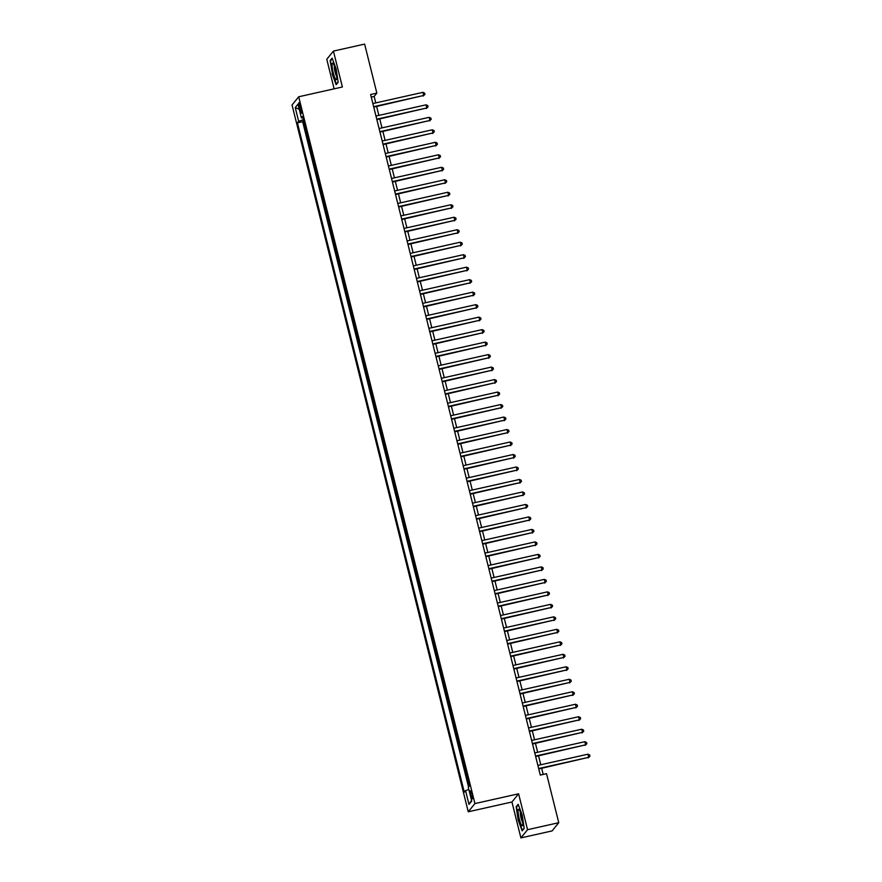 <?xml version="1.0" encoding="UTF-8"?>
<svg xmlns="http://www.w3.org/2000/svg" width="882" height="882" viewBox="0 0 882 882"><rect width="100%" height="100%" fill="white"/><g stroke="black" fill="none" stroke-linecap="round" stroke-linejoin="round"><path stroke-width="1.32" d="M471.98 794.142A4.156 0.728 -102.6 0 0 470.503 790.801A4.156 0.728 -102.6 0 0 470.834 795.564A4.156 0.728 -102.6 0 0 472.322 798.916A4.156 0.728 -102.6 0 0 471.98 794.142M520.898 837.9L527.557 829.697L518.605 793.8L511.946 802.003L520.898 837.9L552.099 830.91L558.758 822.708L546.531 773.69L540.291 775.091L370.605 94.517L376.846 93.117L364.63 44.1L333.429 51.09L326.77 59.292L334.135 88.839M511.946 802.003L468.265 811.782L292.041 104.98L298.7 96.777L474.924 803.579L468.265 811.782M305.547 127.901L303.772 120.812M306.374 133.414L308.237 140.911L308.656 140.392M311.765 152.884L310.001 145.784M314.885 165.364L313.11 158.275M317.994 177.855L316.23 170.766M321.114 190.347L319.339 183.247M324.223 202.827L322.459 195.738M327.332 215.318L325.568 208.229M330.452 227.81L328.677 220.709M333.561 240.29L331.797 233.201M336.681 252.781L334.906 245.692M339.791 265.273L338.027 258.172M342.9 277.753L341.136 270.664M346.02 290.244L344.245 283.155M349.129 302.735L347.365 295.635M352.249 315.216L350.474 308.127M355.358 327.707L353.594 320.618M358.478 340.198L356.703 333.098M361.587 352.69L359.823 345.59M364.696 365.17L362.932 358.081M367.816 377.661L366.041 370.572M370.925 390.153L369.161 383.053M374.045 402.633L372.27 395.544M377.154 415.124L375.39 408.035M380.263 427.616L378.499 420.516M383.383 440.096L381.608 433.007M386.492 452.587L384.728 445.498M389.612 465.079L387.837 457.978M392.722 477.559L390.958 470.47M395.831 490.05L394.067 482.961M398.951 502.542L397.176 495.441M402.06 515.022L400.296 507.933M405.18 527.513L403.405 520.424M408.289 540.005L406.525 532.904M411.398 552.485L409.634 545.396M414.518 564.976L412.743 557.887M417.627 577.467L415.863 570.367M420.747 589.948L418.972 582.859M423.856 602.439L422.092 595.35M426.965 614.93L425.201 607.83M430.085 627.411L428.31 620.322M433.194 639.902L431.43 632.813M436.314 652.393L434.539 645.293M439.423 664.874L437.659 657.785M442.543 677.365L440.768 670.276M445.653 689.856L443.889 682.756M448.762 702.337L446.998 695.248M451.882 714.828L450.107 707.739M454.991 727.319L453.227 720.219M458.111 739.8L456.336 732.71M461.22 752.291L459.456 745.202M464.329 764.782L462.565 757.682M467.449 777.263L465.674 770.173M299.263 107.339L299.946 110.096A4.024 0.706 -102.6 0 0 301.39 113.337A4.024 0.706 -102.6 0 0 301.06 108.718L300.376 105.972A4.024 0.706 -102.6 0 0 298.943 102.731A4.024 0.706 -102.6 0 0 299.263 107.339L300.641 107.031M303.474 119.61L298.667 121.297L297.41 122.841L464.296 792.19L465.553 790.636L468.981 804.373L471.716 800.999L468.298 787.262L469.555 785.719L302.669 116.369L301.412 117.923L303.033 117.835M298.667 121.297L295.25 107.56L297.984 104.186L301.412 117.923M303.254 120.933L302.647 121.672L468.529 786.976M468.695 782.268L469.136 786.237M527.557 829.697L558.758 822.708M518.605 793.8L474.924 803.579M298.7 96.777L342.381 86.987L333.429 51.09M375.754 102.918L374.144 96.436L376.846 93.117M543.191 774.44L541.658 768.31M540.776 764.76L538.549 755.83M537.667 752.28L535.44 743.339M534.547 739.789L532.32 730.847M531.438 727.297L529.211 718.367M528.318 714.817L526.091 705.876M525.209 702.326L522.982 693.384M522.1 689.834L519.873 680.904M518.98 677.343L516.753 668.413M515.871 664.863L513.644 655.921M512.751 652.371L510.524 643.441M509.642 639.88L507.415 630.95M506.533 627.4L504.295 618.458M503.413 614.908L501.185 605.978M500.303 602.417L498.076 593.487M497.183 589.937L494.956 580.995M494.074 577.445L491.847 568.515M490.965 564.954L488.727 556.024M487.845 552.474L485.618 543.533M484.736 539.982L482.509 531.052M481.616 527.491L479.389 518.561M478.507 515.011L476.28 506.07M475.398 502.52L473.16 493.578M472.278 490.028L470.051 481.098M469.169 477.548L466.942 468.607M466.049 465.057L463.822 456.115M462.94 452.565L460.713 443.635M459.82 440.085L457.593 431.144M456.711 427.594L454.484 418.652M453.602 415.102L451.375 406.172M450.482 402.622L448.254 393.681M447.372 390.131L445.145 381.189M444.252 377.639L442.025 368.709M441.143 365.159L438.916 356.218M438.034 352.668L435.807 343.726M434.914 340.176L432.687 331.246M431.805 327.696L429.578 318.755M428.685 315.205L426.458 306.263M425.576 302.713L423.349 293.783M422.467 290.233L420.229 281.292M419.347 277.742L417.12 268.801M416.238 265.25L414.011 256.32M413.118 252.77L410.891 243.829M410.009 240.279L407.782 231.338M406.9 227.788L404.662 218.857M403.78 215.307L401.553 206.366M400.671 202.816L398.443 193.875M397.55 190.325L395.323 181.394M394.441 177.844L392.214 168.903M391.332 165.353L389.094 156.412M388.212 152.862L385.985 143.931M385.103 140.381L382.876 131.44M381.983 127.89L379.756 118.949M378.874 115.399L376.647 106.468M371.245 97.086L374.144 96.436M302.647 121.672L297.41 122.841M465.553 790.636L468.849 789.478M299.252 109.28L295.25 107.56M468.981 804.373L471.55 800.338M332.139 73.89L336.141 84.705L338.148 82.235L336.152 68.95L332.139 58.135L330.133 60.604L332.47 73.823M524.184 828.385L522.188 815.1L518.175 804.285L516.168 806.754L518.175 820.039L522.177 830.855L524.184 828.385M330.871 60.439L330.133 60.604M516.907 806.589L516.168 806.754M373.748 107.108L423.691 95.465L373.637 106.689M422.908 92.345L424.628 93.084L424.948 94.341L423.691 95.465L422.908 92.345L372.865 103.558M424.948 94.341L423.239 96.028M335.568 69.932A8.445 1.466 -102.6 0 0 333.076 63.427A8.445 1.466 -102.6 0 0 333.22 72.809A8.445 1.466 -102.6 0 0 336.593 79.115A8.445 1.466 -102.6 0 0 335.568 69.932M334.333 65.896A5.777 1.003 -102.6 0 0 335.072 72.026A5.777 1.003 -102.6 0 0 336.67 76.348M336.571 84.187L332.448 73.757L330.507 60.891L332.327 58.642M338.126 82.037L336.329 84.242M519.255 809.764A8.445 1.466 -102.6 0 0 519.112 809.566A8.445 1.466 -102.6 0 0 518.451 814.99A8.445 1.466 -102.6 0 0 521.593 825.254A8.445 1.466 -102.6 0 0 522.618 825.254A8.445 1.466 -102.6 0 0 521.935 817.504A8.445 1.466 -102.6 0 0 519.255 809.764M520.369 812.035A5.777 1.003 -102.6 0 0 520.92 817.394A5.777 1.003 -102.6 0 0 522.706 822.487L522.706 822.487M524.151 828.176L522.365 830.381L518.484 819.907L516.543 807.03L518.362 804.792M376.857 119.599L426.8 107.957L376.757 119.169M426.028 104.837L427.748 105.575L428.057 106.821L426.8 107.957L426.028 104.837L375.975 116.049M428.057 106.821L426.359 108.508M379.977 132.091L429.92 120.448L379.866 131.661M429.137 117.328L430.857 118.067L431.166 119.313L429.92 120.448L429.137 117.328L379.084 128.54M431.166 119.313L429.468 120.999M383.086 144.582L433.029 132.939L382.975 144.152M432.257 129.808L433.977 130.547L434.286 131.804L433.029 132.939L432.257 129.808L382.204 141.021M434.286 131.804L432.577 133.491M386.206 157.062L436.149 145.42L386.096 156.632M435.366 142.3L437.086 143.038L437.395 144.284L436.149 145.42L435.366 142.3L385.313 153.512M437.395 144.284L435.697 145.971M389.315 169.553L439.258 157.911L389.205 169.124M438.475 154.791L440.195 155.53L440.515 156.775L439.258 157.911L438.475 154.791L388.433 166.003M440.515 156.775L438.806 158.462M392.424 182.045L442.367 170.402L392.325 181.615M441.595 167.271L443.315 168.01L443.624 169.267L442.367 170.402L441.595 167.271L391.542 178.484M443.624 169.267L441.926 170.954M395.544 194.525L445.487 182.883L395.434 194.095M444.704 179.763L446.424 180.501L446.733 181.747L445.487 182.883L444.704 179.763L394.662 190.975M446.733 181.747L445.035 183.434M398.653 207.016L448.596 195.374L398.554 206.586M447.824 192.254L449.544 192.993L449.853 194.238L448.596 195.374L447.824 192.254L397.771 203.466M449.853 194.238L448.144 195.925M401.773 219.508L451.716 207.865L401.663 219.078M450.934 204.734L452.653 205.473L452.962 206.73L451.716 207.865L450.934 204.734L400.88 215.947M452.962 206.73L451.264 208.417M404.882 231.988L454.825 220.346L404.772 231.558M454.043 217.226L455.762 217.964L456.082 219.21L454.825 220.346L454.043 217.226L404 228.438M456.082 219.21L454.373 220.897M407.991 244.479L457.934 232.837L407.892 244.049M457.163 229.717L458.883 230.456L459.191 231.701L457.934 232.837L457.163 229.717L407.109 240.929M459.191 231.701L457.493 233.388M411.111 256.971L461.054 245.328L411.001 256.541M460.272 242.197L461.992 242.936L462.311 244.193L461.054 245.328L460.272 242.197L410.229 253.41M462.311 244.193L460.602 245.88M414.22 269.451L464.164 257.809L414.121 269.021M463.392 254.689L465.112 255.427L465.42 256.673L464.164 257.809L463.392 254.689L413.338 265.901M465.42 256.673L463.712 258.371M417.34 281.942L467.284 270.3L417.23 281.512M466.501 267.18L468.221 267.919L468.529 269.164L467.284 270.3L466.501 267.18L416.447 278.392M468.529 269.164L466.832 270.851M420.449 294.434L470.393 282.791L420.339 294.004M469.61 279.66L471.341 280.399L471.65 281.656L470.393 282.791L469.61 279.66L419.567 290.873M471.65 281.656L469.941 283.343M423.558 306.914L473.502 295.272L423.459 306.484M472.73 292.151L474.45 292.89L474.759 294.136L473.502 295.272L472.73 292.151L422.676 303.364M474.759 294.136L473.061 295.834M426.679 319.405L476.622 307.763L426.568 318.975M475.839 304.643L477.559 305.381L477.879 306.627L476.622 307.763L475.839 304.643L425.797 315.855M477.879 306.627L476.17 308.314M429.788 331.897L479.731 320.254L429.688 331.467M478.959 317.123L480.679 317.873L480.988 319.119L479.731 320.254L478.959 317.123L428.906 328.347M480.988 319.119L479.279 320.805M432.908 344.377L482.851 332.735L432.797 343.947M482.068 329.614L483.788 330.353L484.097 331.599L482.851 332.735L482.068 329.614L432.015 340.827M484.097 331.599L482.399 333.297M436.017 356.868L485.96 345.226L435.906 356.438M485.177 342.106L486.908 342.844L487.217 344.09L485.96 345.226L485.177 342.106L435.135 353.318M487.217 344.09L485.508 345.777M439.137 369.36L489.069 357.717L439.027 368.93M488.297 354.586L490.017 355.336L490.326 356.582L489.069 357.717L488.297 354.586L438.244 365.81M490.326 356.582L488.628 358.268M442.246 381.84L492.189 370.197L442.136 381.41M491.406 367.077L493.126 367.816L493.446 369.062L492.189 370.197L491.406 367.077L441.364 378.29M493.446 369.062L491.737 370.76M445.355 394.331L495.298 382.689L445.256 393.901M494.526 379.569L496.246 380.307L496.555 381.553L495.298 382.689L494.526 379.569L444.473 390.781M496.555 381.553L494.846 383.24M448.475 406.822L498.418 395.18L448.365 406.393M497.635 392.049L499.355 392.799L499.664 394.045L498.418 395.18L497.635 392.049L447.582 403.272M499.664 394.045L497.966 395.731M451.584 419.303L501.527 407.66L451.474 418.873M500.755 404.54L502.475 405.279L502.784 406.525L501.527 407.66L500.755 404.54L450.702 415.753M502.784 406.525L501.075 408.223M454.704 431.794L504.647 420.152L454.594 431.364M503.865 417.032L505.584 417.77L505.893 419.016L504.647 420.152L503.865 417.032L453.811 428.244M505.893 419.016L504.195 420.703M457.813 444.285L507.756 432.643L457.703 443.855M506.974 429.523L508.693 430.262L509.013 431.507L507.756 432.643L506.974 429.523L456.931 440.735M509.013 431.507L507.304 433.194M460.922 456.766L510.865 445.123L460.823 456.336M510.094 442.003L511.814 442.742L512.122 443.999L510.865 445.123L510.094 442.003L460.04 453.216M512.122 443.999L510.424 445.686M464.042 469.257L513.986 457.615L463.932 468.827M513.203 454.495L514.923 455.233L515.231 456.479L513.986 457.615L513.203 454.495L463.149 465.707M515.231 456.479L513.533 458.166M467.151 481.748L517.095 470.106L467.041 481.318M516.323 466.986L518.043 467.725L518.351 468.97L517.095 470.106L516.323 466.986L466.269 478.198M518.351 468.97L516.643 470.657M470.271 494.229L520.215 482.586L470.161 493.799M519.432 479.466L521.152 480.205L521.46 481.462L520.215 482.586L519.432 479.466L469.378 490.679M521.46 481.462L519.763 483.149M473.38 506.72L523.324 495.078L473.27 506.29M522.541 491.958L524.261 492.696L524.581 493.942L523.324 495.078L522.541 491.958L472.498 503.17M524.581 493.942L522.872 495.629M476.489 519.211L526.433 507.569L476.39 518.781M525.661 504.449L527.381 505.188L527.69 506.433L526.433 507.569L525.661 504.449L475.607 515.661M527.69 506.433L525.992 508.12M479.61 531.692L529.553 520.049L479.499 531.262M528.77 516.929L530.49 517.668L530.799 518.925L529.553 520.049L528.77 516.929L478.728 528.142M530.799 518.925L529.101 520.612M482.719 544.183L532.662 532.541L482.619 543.753M531.89 529.421L533.61 530.159L533.919 531.405L532.662 532.541L531.89 529.421L481.837 540.633M533.919 531.405L532.21 533.092M485.839 556.674L535.782 545.032L485.728 556.244M534.999 541.912L536.719 542.65L537.028 543.896L535.782 545.032L534.999 541.912L484.946 553.124M537.028 543.896L535.33 545.583M488.948 569.155L538.891 557.512L488.837 568.725M538.108 554.392L539.828 555.131L540.148 556.388L538.891 557.512L538.108 554.392L488.066 565.605M540.148 556.388L538.439 558.074M492.057 581.646L542 570.004L491.958 581.216M541.228 566.883L542.948 567.622L543.257 568.868L542 570.004L541.228 566.883L491.175 578.096M543.257 568.868L541.559 570.555M495.177 594.137L545.12 582.495L495.067 593.707M544.337 579.375L546.057 580.113L546.377 581.359L545.12 582.495L544.337 579.375L494.295 590.587M546.377 581.359L544.668 583.046M498.286 606.618L548.229 594.975L498.187 606.199M547.457 591.855L549.177 592.594L549.486 593.851L548.229 594.975L547.457 591.855L497.404 603.067M549.486 593.851L547.777 595.537M501.406 619.109L551.349 607.466L501.296 618.679M550.566 604.346L552.286 605.085L552.595 606.331L551.349 607.466L550.566 604.346L500.513 615.559M552.595 606.331L550.897 608.018M504.515 631.6L554.458 619.958L504.405 631.17M553.676 616.838L555.406 617.576L555.715 618.822L554.458 619.958L553.676 616.838L503.633 628.05M555.715 618.822L554.006 620.509M507.624 644.081L557.567 632.438L507.525 643.662M556.796 629.318L558.515 630.057L558.824 631.314L557.567 632.438L556.796 629.318L506.742 640.53M558.824 631.314L557.126 633M510.744 656.572L560.687 644.929L510.634 656.142M559.905 641.809L561.625 642.548L561.944 643.794L560.687 644.929L559.905 641.809L509.862 653.022M561.944 643.794L560.235 645.481M513.853 669.063L563.796 657.421L513.754 668.633M563.025 654.301L564.745 655.039L565.053 656.285L563.796 657.421L563.025 654.301L512.971 665.513M565.053 656.285L563.344 657.972M516.973 681.543L566.917 669.901L516.863 681.125M566.134 666.781L567.854 667.52L568.162 668.777L566.917 669.901L566.134 666.781L516.08 677.993M568.162 668.777L566.464 670.463M520.082 694.035L570.026 682.392L519.972 693.605M569.243 679.272L570.974 680.011L571.282 681.257L570.026 682.392L569.243 679.272L519.2 690.485M571.282 681.257L569.574 682.944M523.202 706.526L573.135 694.884L523.092 706.096M572.363 691.764L574.083 692.502L574.391 693.748L573.135 694.884L572.363 691.764L522.309 702.976M574.391 693.748L572.694 695.435M526.311 719.017L576.255 707.375L526.201 718.587M575.472 704.244L577.192 704.983L577.512 706.239L576.255 707.375L575.472 704.244L525.429 715.456M577.512 706.239L575.803 707.926M529.421 731.498L579.364 719.855L529.321 731.068M578.592 716.735L580.312 717.474L580.621 718.72L579.364 719.855L578.592 716.735L528.538 727.948M580.621 718.72L578.912 720.407M532.541 743.989L582.484 732.347L532.43 743.559M581.701 729.227L583.421 729.965L583.73 731.211L582.484 732.347L581.701 729.227L531.648 740.439M583.73 731.211L582.032 732.898M535.65 756.48L585.593 744.838L535.539 756.05M584.821 741.707L586.541 742.446L586.85 743.702L585.593 744.838L584.821 741.707L534.768 752.919M586.85 743.702L585.141 745.389M538.77 768.961L588.713 757.318L538.659 768.531M587.93 754.198L589.65 754.937L589.959 756.183L588.713 757.318L587.93 754.198L537.877 765.411M589.959 756.183L588.261 757.87M301.302 109.787L299.946 110.096"/></g></svg>
